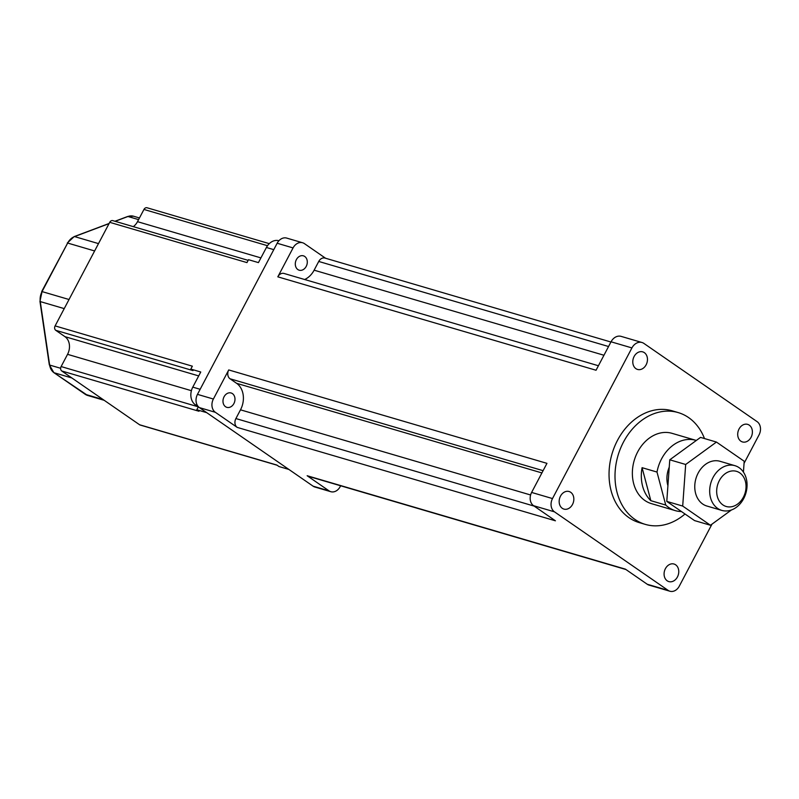 <?xml version="1.0" encoding="UTF-8"?>
<svg xmlns="http://www.w3.org/2000/svg" width="799" height="799" viewBox="0 0 799 799"><rect width="100%" height="100%" fill="white"/><g stroke="black" fill="none" stroke-linecap="round" stroke-linejoin="round"><path stroke-width="1.2" d="M248.149 260.354L112.849 220.634A3.326 2.607 106.4 0 0 109.723 222.322L55.111 325.902A3.326 2.607 106.4 0 0 55.76 330.317L64.949 336.659A13.323 10.427 -73.6 0 1 67.555 354.337L61.114 366.561A3.326 2.607 106.4 0 0 61.763 370.986L139.585 424.758A3.326 2.607 106.4 0 0 140.185 425.038L277.093 465.228M269.273 243.635L147.066 207.77A3.326 2.607 106.4 0 0 143.95 209.448L137.508 221.673A13.323 10.427 -73.6 0 1 133.313 226.646M278.901 240.749A13.323 10.427 106.4 0 0 266.417 247.48L258.437 262.611L248.489 259.695L246.961 262.601L109.723 222.322M55.76 330.317L192.998 370.596L190.811 369.088L200.759 372.004L192.779 387.135A13.323 10.427 106.4 0 0 195.395 404.813L199.091 407.37M55.111 325.902L192.349 366.182L190.811 369.088M206.711 412.664L196.814 409.757L199.001 411.265L61.763 370.986M196.814 409.757L198.342 406.851M139.585 424.758L276.824 465.038L279.001 466.546L288.908 469.452M731.435 509.982L710.461 525.253L682.696 506.067L685.682 464.479L716.443 442.067L744.209 461.253L743.43 472.109M741.252 502.431L740.503 503.37M734.93 465.677L720.019 461.293A23.311 18.237 106.4 0 0 696.918 475.745A23.311 18.237 106.4 0 0 702.711 504.029A23.311 18.237 106.4 0 0 706.885 506.027L721.807 510.401A23.311 18.237 106.4 0 0 745.876 493.173A23.311 18.237 106.4 0 0 734.93 465.677A23.311 18.237 106.4 0 0 711.839 480.119A23.311 18.237 106.4 0 0 717.632 508.404A23.311 18.237 106.4 0 0 721.807 510.401M716.443 442.067L700.533 437.393L669.772 459.805L666.785 501.402L694.551 520.588L710.461 525.253M666.785 501.402L682.696 506.067M669.772 459.805L685.682 464.479M667.914 485.702A23.311 18.237 -73.6 0 1 669.242 467.145M722.915 504.918A18.317 14.332 -73.6 0 1 725.162 473.717A18.317 14.332 -73.6 0 1 745.986 488.109A18.317 14.332 -73.6 0 1 722.915 504.918M650.835 500.683A36.624 28.664 -73.6 0 1 642.076 467.675L656.998 472.059L665.747 505.058L650.835 500.683L642.076 467.675M681.467 511.55A36.624 28.664 -73.6 0 1 675.295 510.631L651.425 503.63A36.624 28.664 -73.6 0 1 644.863 500.484A36.624 28.664 -73.6 0 1 635.754 456.039A36.624 28.664 -73.6 0 1 672.059 433.338L695.919 440.339A36.624 28.664 -73.6 0 1 696.319 440.459M675.295 510.631A36.624 28.664 -73.6 0 1 668.733 507.495A36.624 28.664 -73.6 0 1 665.747 505.058M656.998 472.059A36.624 28.664 -73.6 0 1 695.919 440.339M685.013 513.997A58.267 45.603 -73.6 0 1 645.332 524.394A58.267 45.603 -73.6 0 1 634.895 519.4A58.267 45.603 -73.6 0 1 620.404 448.688A58.267 45.603 -73.6 0 1 678.151 412.574A58.267 45.603 -73.6 0 1 704.488 438.551M645.332 524.394L639.36 522.646A58.267 45.603 -73.6 0 1 628.933 517.642A58.267 45.603 -73.6 0 1 614.441 446.931A58.267 45.603 -73.6 0 1 672.189 410.816L678.151 412.574M711.989 524.144L679.28 586.176A9.988 7.82 -73.6 0 1 669.912 591.23A9.988 7.82 -73.6 0 1 668.124 590.381L554.456 511.829A9.988 7.82 -73.6 0 1 552.499 498.566L631.919 347.925A10.727 8.399 -73.6 0 1 641.987 342.501L621.103 336.369A10.727 8.399 106.4 0 0 611.045 341.792L596.044 370.247L277.812 276.834A6.662 5.213 -73.6 0 1 284.064 273.468L598.411 365.742M533.572 505.697L555.425 520.808L237.203 427.395A6.662 5.213 -73.6 0 1 235.895 418.556L240.499 409.827A19.975 15.64 106.4 0 0 236.584 383.31L230.032 378.776A6.662 5.213 -73.6 0 1 228.724 369.937L546.955 463.35L531.615 492.444A9.988 7.82 106.4 0 0 533.572 505.697L554.456 511.829M625.937 569.527L308.344 476.304A6.662 5.213 -73.6 0 1 307.156 475.735L625.377 569.138L647.24 584.249A9.988 7.82 106.4 0 0 649.028 585.108L669.912 591.23M562.276 508.304A9.159 7.171 106.4 0 0 563.914 509.093A9.159 7.171 106.4 0 0 573.372 502.321A9.159 7.171 106.4 0 0 569.078 491.515A9.159 7.171 106.4 0 0 559.999 497.198A9.159 7.171 106.4 0 0 562.276 508.304M667.205 580.813A9.159 7.171 106.4 0 0 668.843 581.592A9.159 7.171 106.4 0 0 678.301 574.831A9.159 7.171 106.4 0 0 673.996 564.024A9.159 7.171 106.4 0 0 664.928 569.697A9.159 7.171 106.4 0 0 667.205 580.813M740.833 441.158A9.159 7.171 106.4 0 0 742.471 441.937A9.159 7.171 106.4 0 0 751.929 435.175A9.159 7.171 106.4 0 0 747.634 424.369A9.159 7.171 106.4 0 0 738.556 430.042A9.159 7.171 106.4 0 0 740.833 441.158M635.904 368.649A9.159 7.171 106.4 0 0 637.542 369.438A9.159 7.171 106.4 0 0 647 362.666A9.159 7.171 106.4 0 0 642.706 351.86A9.159 7.171 106.4 0 0 633.627 357.543A9.159 7.171 106.4 0 0 635.904 368.649M641.987 342.501A10.727 8.399 -73.6 0 1 643.904 343.42L757.092 421.632A9.988 7.82 -73.6 0 1 759.05 434.886L744.059 463.32M304.649 279.51A19.975 15.64 106.4 0 0 314.127 270.182L318.731 261.453A6.662 5.213 -73.6 0 1 324.983 258.077L610.925 342.012M340.624 485.782L340.174 486.641A9.988 7.82 -73.6 0 1 330.796 491.695A9.988 7.82 -73.6 0 1 329.008 490.846L307.156 475.735M237.203 427.395L215.34 412.294A9.988 7.82 -73.6 0 1 213.383 399.031L228.724 369.937M225.528 406.711A7.491 5.863 106.4 0 0 226.876 407.35A7.491 5.863 106.4 0 0 234.606 401.817A7.491 5.863 106.4 0 0 231.091 392.978A7.491 5.863 106.4 0 0 223.67 397.622A7.491 5.863 106.4 0 0 225.528 406.711M297.847 269.563A7.491 5.863 106.4 0 0 299.186 270.202A7.491 5.863 106.4 0 0 306.916 264.669A7.491 5.863 106.4 0 0 303.4 255.83A7.491 5.863 106.4 0 0 295.98 260.474A7.491 5.863 106.4 0 0 297.847 269.563M277.812 276.834L293.063 247.92A10.187 7.97 -73.6 0 1 302.621 242.766A10.187 7.97 -73.6 0 1 304.439 243.635L325.612 258.267M302.621 242.766L286.711 238.092A10.187 7.97 106.4 0 0 277.153 243.246L197.473 394.366A9.988 7.82 106.4 0 0 199.43 407.62L313.098 486.172A9.988 7.82 106.4 0 0 314.886 487.03L330.796 491.695M103.101 399.55L85.253 394.307L54.032 372.733A1.668 0.999 124.6 0 1 53.853 372.644L87.64 395.455A13.323 10.427 -73.6 0 1 85.253 394.307A1.668 0.999 124.6 0 1 85.074 394.227A1.668 0.999 124.6 0 1 84.934 394.087M71.87 377.967L54.032 372.733A13.323 10.427 -73.6 0 1 49.638 365.053A1.668 0.529 171.6 0 1 49.308 364.793L53.853 372.644A1.668 0.999 124.6 0 1 53.693 372.484M60.634 368.279L49.638 365.053L40.28 301.593A1.668 0.529 171.6 0 1 39.95 301.343L49.308 364.793M64.22 308.614L40.28 301.593A13.323 10.427 -73.6 0 1 42.057 291.595L39.95 301.343M69.024 299.505L42.057 291.595L67.655 243.046L41.678 291.575M94.622 250.956L67.655 243.046A13.323 10.427 -73.6 0 1 74.557 236.584A1.668 0.889 -110.6 0 0 74.197 236.594A1.668 0.889 -110.6 0 0 73.907 236.854M115.156 221.313L127.96 216.499A1.668 0.889 -110.6 0 0 127.61 216.509A1.668 0.889 -110.6 0 0 127.341 216.739M98.497 243.615L74.557 236.584L109.044 223.62M138.587 219.615L127.96 216.499A13.323 10.427 -73.6 0 1 133.563 216.219L127.61 216.509L114.966 221.263M198.302 406.831L61.114 366.561M267.495 245.712L143.95 209.448M64.949 336.659L198.701 375.92M67.555 354.337L191.4 390.691M137.508 221.673L260.923 257.897M273.777 249.648L266.417 247.48M200.15 389.293L192.779 387.135M197.373 405.403L195.395 404.813M647.24 584.249L668.124 590.381M531.615 492.444L552.499 498.566M611.045 341.792L631.919 347.925M235.895 418.556L534.151 506.107M240.499 409.827L530.606 494.981M236.584 383.31L541.902 472.928M230.032 378.776L543.09 470.671M314.127 270.182L603.944 355.245M318.731 261.453L608.548 346.516M197.473 394.366L213.383 399.031M199.43 407.62L215.34 412.294M277.153 243.246L293.063 247.92M313.098 486.172L329.008 490.846M109.123 223.46L74.197 236.594L67.276 243.026M104.22 400.319L87.64 395.455M139.465 217.957L133.563 216.219"/></g></svg>
